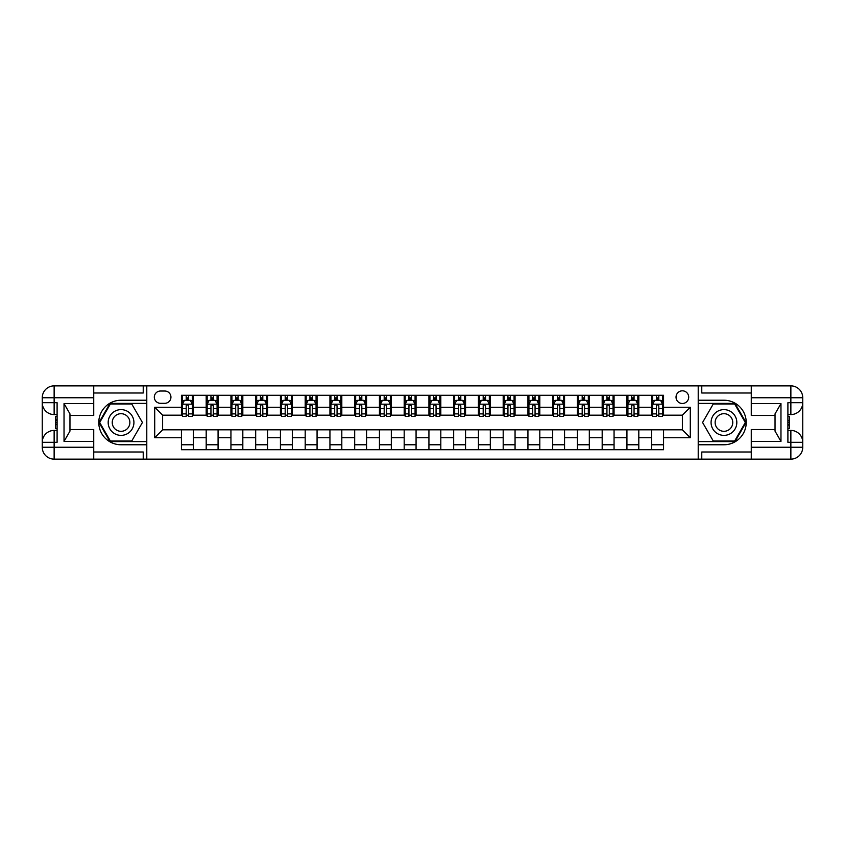 <?xml version="1.0" encoding="UTF-8"?>
<svg xmlns="http://www.w3.org/2000/svg" width="845" height="845" viewBox="0 0 845 845"><rect width="100%" height="100%" fill="white"/><g stroke="black" fill="none" stroke-linecap="round" stroke-linejoin="round"><path stroke-width="1.27" d="M682.369 390.823A6.337 6.337 0 0 0 676.032 397.161A6.337 6.337 0 0 0 682.369 403.487A6.337 6.337 0 0 0 688.707 397.161A6.337 6.337 0 0 0 682.369 390.823M93.732 452.001L143.227 452.001L143.227 459.131L751.268 459.131L751.268 447.248L790.867 447.248L790.867 442.305L787.899 442.305L787.899 402.695L790.867 402.695L790.867 397.752L751.268 397.752L751.268 403.593L780.97 403.593L780.97 441.407L775.034 431.119L775.034 413.881L780.97 403.593M160.455 403.297L164.807 403.297A6.137 6.137 0 0 0 170.944 397.161A6.137 6.137 0 0 0 164.807 391.024L160.455 391.024A6.137 6.137 0 0 0 154.318 397.161A6.137 6.137 0 0 0 160.455 403.297M698.213 400.224L698.213 444.776L723.943 444.776A22.276 22.276 0 0 0 746.219 422.5A22.276 22.276 0 0 0 723.943 400.224L698.213 400.224L698.213 385.869L93.732 385.869L93.732 397.752L54.133 397.752L54.133 402.695L57.101 402.695L57.101 442.305L54.133 442.305L54.133 447.248L93.732 447.248L93.732 441.407L64.03 441.407L64.03 403.593L69.966 413.881L69.966 431.119L64.03 441.407M146.787 444.776L146.787 400.224L121.057 400.224A22.276 22.276 0 0 0 98.78 422.5A22.276 22.276 0 0 0 121.057 444.776L146.787 444.776L146.787 459.131M181.443 437.742L154.709 437.742L154.709 407.258L181.443 407.258L181.443 415.17L162.631 415.17L162.631 429.83L181.443 429.83L181.443 449.72L663.557 449.72L663.557 429.83L682.369 429.83L682.369 415.17L663.557 415.17L663.557 407.258L690.291 407.258L690.291 437.742L663.557 437.742M663.557 407.258L663.557 395.28L181.443 395.28L181.443 407.258M651.675 395.28L651.675 415.17L652.667 415.17M656.428 415.17L658.804 415.17M662.564 415.17L663.557 415.17M651.675 415.17L637.817 415.17M626.927 395.28L626.927 415.17L627.919 415.17M631.68 415.17L634.056 415.17M626.927 415.17L613.069 415.17M602.179 395.28L602.179 415.17L603.172 415.17M606.932 415.17L609.308 415.17M602.179 415.17L588.321 415.17M577.431 395.28L577.431 415.17L578.424 415.17M582.184 415.17L584.56 415.17M577.431 415.17L563.573 415.17M552.683 395.28L552.683 415.17L553.676 415.17M557.436 415.17L559.812 415.17M552.683 415.17L538.825 415.17M527.935 395.28L527.935 415.17L528.928 415.17M532.688 415.17L535.065 415.17M527.935 415.17L514.077 415.17M503.187 395.28L503.187 415.17L504.169 415.17M507.94 415.17L510.306 415.17M503.187 415.17L489.318 415.17M478.428 395.28L478.428 415.17L479.421 415.17M483.182 415.17L485.558 415.17M478.428 415.17L464.57 415.17M453.68 395.28L453.68 415.17L454.673 415.17M458.434 415.17L460.81 415.17M453.68 415.17L439.822 415.17M428.933 395.28L428.933 415.17L429.925 415.17M433.686 415.17L436.062 415.17M428.933 415.17L415.075 415.17M404.185 395.28L404.185 415.17L405.178 415.17M408.938 415.17L411.314 415.17M404.185 415.17L390.327 415.17M379.437 395.28L379.437 415.17L380.43 415.17M384.19 415.17L386.566 415.17M379.437 415.17L365.579 415.17M354.689 395.28L354.689 415.17L355.682 415.17M359.442 415.17L361.818 415.17M354.689 415.17L340.831 415.17M329.941 395.28L329.941 415.17L330.923 415.17M334.694 415.17L337.06 415.17M329.941 415.17L316.072 415.17M305.193 395.28L305.193 415.17L306.175 415.17M309.935 415.17L312.312 415.17M305.193 415.17L291.324 415.17M280.434 395.28L280.434 415.17L281.427 415.17M285.188 415.17L287.564 415.17M280.434 415.17L266.576 415.17M255.686 395.28L255.686 415.17L256.679 415.17M260.44 415.17L262.816 415.17M255.686 415.17L241.828 415.17M230.938 395.28L230.938 415.17L231.931 415.17M235.692 415.17L238.068 415.17M230.938 415.17L217.081 415.17M206.191 395.28L206.191 415.17L207.183 415.17M210.944 415.17L213.32 415.17M206.191 415.17L192.333 415.17M181.443 415.17L182.435 415.17M186.196 415.17L188.572 415.17M181.443 429.83L193.325 429.83L193.325 449.72M663.557 429.83L193.325 429.83M193.325 395.28L193.325 415.17M181.443 400.224L182.435 400.224M186.196 400.224L188.572 400.224M192.333 400.224L193.325 400.224M181.443 444.776L193.325 444.776M206.191 429.83L206.191 449.72M218.073 395.28L218.073 415.17M206.191 400.224L207.183 400.224M210.944 400.224L213.32 400.224M217.081 400.224L218.073 400.224M218.073 429.83L218.073 449.72M206.191 444.776L218.073 444.776M230.938 429.83L230.938 449.72M242.821 429.83L242.821 449.72M230.938 444.776L242.821 444.776M242.821 395.28L242.821 415.17M230.938 400.224L231.931 400.224M235.692 400.224L238.068 400.224M241.828 400.224L242.821 400.224M255.686 429.83L255.686 449.72M267.569 429.83L267.569 449.72M255.686 444.776L267.569 444.776M267.569 395.28L267.569 415.17M255.686 400.224L256.679 400.224M260.44 400.224L262.816 400.224M266.576 400.224L267.569 400.224M280.434 429.83L280.434 449.72M292.317 429.83L292.317 449.72M280.434 444.776L292.317 444.776M292.317 395.28L292.317 415.17M280.434 400.224L281.427 400.224M285.188 400.224L287.564 400.224M291.324 400.224L292.317 400.224M305.193 429.83L305.193 449.72M317.065 429.83L317.065 449.72M305.193 444.776L317.065 444.776M317.065 395.28L317.065 415.17M305.193 400.224L306.175 400.224M309.935 400.224L312.312 400.224M316.072 400.224L317.065 400.224M329.941 429.83L329.941 449.72M341.813 429.83L341.813 449.72M329.941 444.776L341.813 444.776M341.813 395.28L341.813 415.17M329.941 400.224L330.923 400.224M334.694 400.224L337.06 400.224M340.831 400.224L341.813 400.224M354.689 429.83L354.689 449.72M366.572 429.83L366.572 449.72M354.689 444.776L366.572 444.776M366.572 395.28L366.572 415.17M354.689 400.224L355.682 400.224M359.442 400.224L361.818 400.224M365.579 400.224L366.572 400.224M379.437 429.83L379.437 449.72M391.32 429.83L391.32 449.72M379.437 444.776L391.32 444.776M391.32 395.28L391.32 415.17M379.437 400.224L380.43 400.224M384.19 400.224L386.566 400.224M390.327 400.224L391.32 400.224M404.185 429.83L404.185 449.72M416.067 429.83L416.067 449.72M404.185 444.776L416.067 444.776M416.067 395.28L416.067 415.17M404.185 400.224L405.178 400.224M408.938 400.224L411.314 400.224M415.075 400.224L416.067 400.224M428.933 429.83L428.933 449.72M440.815 429.83L440.815 449.72M428.933 444.776L440.815 444.776M440.815 395.28L440.815 415.17M428.933 400.224L429.925 400.224M433.686 400.224L436.062 400.224M439.822 400.224L440.815 400.224M453.68 429.83L453.68 449.72M465.563 429.83L465.563 449.72M453.68 444.776L465.563 444.776M465.563 395.28L465.563 415.17M453.68 400.224L454.673 400.224M458.434 400.224L460.81 400.224M464.57 400.224L465.563 400.224M478.428 429.83L478.428 449.72M490.311 429.83L490.311 449.72M478.428 444.776L490.311 444.776M490.311 395.28L490.311 415.17M478.428 400.224L479.421 400.224M483.182 400.224L485.558 400.224M489.318 400.224L490.311 400.224M503.187 429.83L503.187 449.72M515.059 429.83L515.059 449.72M503.187 444.776L515.059 444.776M515.059 395.28L515.059 415.17M503.187 400.224L504.169 400.224M507.94 400.224L510.306 400.224M514.077 400.224L515.059 400.224M527.935 429.83L527.935 449.72M539.807 429.83L539.807 449.72M527.935 444.776L539.807 444.776M539.807 395.28L539.807 415.17M527.935 400.224L528.928 400.224M532.688 400.224L535.065 400.224M538.825 400.224L539.807 400.224M552.683 429.83L552.683 449.72M564.566 429.83L564.566 449.72M552.683 444.776L564.566 444.776M564.566 395.28L564.566 415.17M552.683 400.224L553.676 400.224M557.436 400.224L559.812 400.224M563.573 400.224L564.566 400.224M577.431 429.83L577.431 449.72M589.314 429.83L589.314 449.72M577.431 444.776L589.314 444.776M589.314 395.28L589.314 415.17M577.431 400.224L578.424 400.224M582.184 400.224L584.56 400.224M588.321 400.224L589.314 400.224M602.179 429.83L602.179 449.72M614.061 429.83L614.061 449.72M602.179 444.776L614.061 444.776M614.061 395.28L614.061 415.17M602.179 400.224L603.172 400.224M606.932 400.224L609.308 400.224M613.069 400.224L614.061 400.224M626.927 429.83L626.927 449.72M638.809 429.83L638.809 449.72M626.927 444.776L638.809 444.776M638.809 395.28L638.809 415.17M626.927 400.224L627.919 400.224M631.68 400.224L634.056 400.224M637.817 400.224L638.809 400.224M651.675 429.83L651.675 449.72M651.675 444.776L663.557 444.776M651.675 400.224L652.667 400.224M656.428 400.224L658.804 400.224M662.564 400.224L663.557 400.224M162.631 415.17L154.709 407.258M162.631 429.83L154.709 437.742M690.291 407.258L682.369 415.17M690.291 437.742L682.369 429.83M188.572 397.847L186.196 397.847M192.333 413.881L188.572 413.881L188.572 416.363L192.333 416.363L192.333 404.28L190.347 400.329L184.411 400.329L182.435 404.28L182.435 416.363L186.196 416.363L186.196 413.881L182.435 413.881M182.435 404.28L182.435 395.28M192.333 404.28L192.333 395.28M186.196 400.329L186.196 395.28M188.572 395.28L188.572 400.329M188.572 413.881L188.572 405.769L187.252 404.586L186.206 405.611L186.196 413.881M213.32 397.847L210.944 397.847M217.081 413.881L213.32 413.881L213.32 416.363L217.081 416.363L217.081 404.28L215.095 400.329L209.159 400.329L207.183 404.28L207.183 416.363L210.944 416.363L210.944 413.881L207.183 413.881M207.183 404.28L207.183 395.28M217.081 404.28L217.081 395.28M210.944 400.329L210.944 395.28M213.32 395.28L213.32 400.329M213.32 413.881L213.32 405.769L212 404.586L210.954 405.611L210.944 413.881M238.068 397.847L235.692 397.847M241.828 413.881L238.068 413.881L238.068 416.363L241.828 416.363L241.828 404.28L239.853 400.329L233.907 400.329L231.931 404.28L231.931 416.363L235.692 416.363L235.692 413.881L231.931 413.881M231.931 404.28L231.931 395.28M241.828 404.28L241.828 395.28M235.692 400.329L235.692 395.28M238.068 395.28L238.068 400.329M238.068 413.881L238.068 405.769L236.758 404.586L235.702 405.611L235.692 413.881M262.816 397.847L260.44 397.847M266.576 413.881L262.816 413.881L262.816 416.363L266.576 416.363L266.576 404.28L264.601 400.329L258.654 400.329L256.679 404.28L256.679 416.363L260.44 416.363L260.44 413.881L256.679 413.881M256.679 404.28L256.679 395.28M266.576 404.28L266.576 395.28M260.44 400.329L260.44 395.28M262.816 395.28L262.816 400.329M262.816 413.881L262.816 405.769L261.506 404.586L260.45 405.611L260.44 413.881M287.564 397.847L285.188 397.847M291.324 413.881L287.564 413.881L287.564 416.363L291.324 416.363L291.324 404.28L289.349 400.329L283.413 400.329L281.427 404.28L281.427 416.363L285.188 416.363L285.188 413.881L281.427 413.881M281.427 404.28L281.427 395.28M291.324 404.28L291.324 395.28M285.188 400.329L285.188 395.28M287.564 395.28L287.564 400.329M287.564 413.881L287.564 405.769L286.254 404.586L285.198 405.611L285.188 413.881M114.614 411.357A12.865 12.865 0 0 0 109.903 428.933A12.865 12.865 0 0 0 127.489 433.643A12.865 12.865 0 0 0 132.2 416.067A12.865 12.865 0 0 0 114.614 411.357M116.642 414.874A8.809 8.809 0 0 0 113.42 426.905A8.809 8.809 0 0 0 125.461 430.126A8.809 8.809 0 0 0 128.683 418.095A8.809 8.809 0 0 0 116.642 414.874M142.425 422.5L131.736 441.016L110.368 441.016L99.678 422.5L110.368 403.984L131.736 403.984L142.425 422.5M717.511 433.643A12.865 12.865 0 0 0 735.097 428.933A12.865 12.865 0 0 0 730.386 411.357A12.865 12.865 0 0 0 712.8 416.067A12.865 12.865 0 0 0 717.511 433.643M719.539 430.126A8.809 8.809 0 0 0 731.58 426.905A8.809 8.809 0 0 0 728.358 414.874A8.809 8.809 0 0 0 716.317 418.095A8.809 8.809 0 0 0 719.539 430.126M713.264 403.984L734.632 403.984L745.322 422.5L734.632 441.016L713.264 441.016L702.575 422.5L713.264 403.984M146.787 400.224L146.787 385.869M64.03 403.593L93.732 403.593L93.732 397.752M93.732 403.593L93.732 415.476L69.966 415.476M93.732 447.248L93.732 459.131L54.133 459.131A11.883 11.883 0 0 1 42.25 447.248L42.25 397.752A11.883 11.883 0 0 1 54.133 385.869L93.732 385.869M69.966 429.524L93.732 429.524L93.732 441.407M143.227 459.131L93.732 459.131M42.25 442.305A11.883 11.883 0 0 1 54.133 430.422A11.883 11.883 0 0 0 42.25 442.305L54.133 442.305L54.133 430.422L57.101 430.422M57.101 414.578L54.133 414.578L54.133 402.695L42.25 402.695A11.883 11.883 0 0 0 54.133 414.578A11.883 11.883 0 0 1 42.25 402.695M143.227 385.869L143.227 392.999L93.732 392.999M146.787 403.392L110.019 403.392L98.992 422.5L110.019 441.608L146.787 441.608M57.101 416.405L55.517 416.405L55.517 424.243L57.101 424.243M55.517 422.405L57.101 422.405M55.517 420.218L57.101 420.218M55.517 419.859L57.101 419.859M55.517 424.243L55.517 428.595L57.101 428.595M55.517 424.634L57.101 424.634M698.213 444.776L698.213 459.131M698.213 385.869L790.867 385.869L790.867 397.752L802.75 397.752L802.75 447.248A11.883 11.883 0 0 1 790.867 459.131L751.268 459.131M780.97 441.407L751.268 441.407L751.268 447.248M751.268 441.407L751.268 429.524L775.034 429.524M775.034 415.476L751.268 415.476L751.268 403.593M751.268 397.752L751.268 385.869M802.75 402.695A11.883 11.883 0 0 1 790.867 414.578A11.883 11.883 0 0 0 802.75 402.695L790.867 402.695L790.867 414.578L787.899 414.578M787.899 430.422L790.867 430.422L790.867 442.305L802.75 442.305A11.883 11.883 0 0 0 790.867 430.422A11.883 11.883 0 0 1 802.75 442.305M701.772 385.869L701.772 392.999L751.268 392.999M701.772 459.131L701.772 452.001L751.268 452.001M802.75 397.752A11.883 11.883 0 0 0 790.867 385.869A11.883 11.883 0 0 1 802.75 397.752M698.213 441.608L734.981 441.608L746.008 422.5L734.981 403.392L698.213 403.392M787.899 428.595L789.483 428.595L789.483 420.757L787.899 420.757M789.483 422.595L787.899 422.595M789.483 424.781L787.899 424.781M789.483 425.141L787.899 425.141M789.483 420.757L789.483 416.405L787.899 416.405M789.483 420.366L787.899 420.366M312.312 397.847L309.935 397.847M316.072 413.881L312.312 413.881L312.312 416.363L316.072 416.363L316.072 404.28L314.097 400.329L308.161 400.329L306.175 404.28L306.175 416.363L309.935 416.363L309.935 413.881L306.175 413.881M306.175 404.28L306.175 395.28M316.072 404.28L316.072 395.28M309.935 400.329L309.935 395.28M312.312 395.28L312.312 400.329M312.312 413.881L312.312 405.769L311.002 404.586L309.946 405.611L309.935 413.881M337.06 397.847L334.694 397.847M340.831 413.881L337.06 413.881L337.06 416.363L340.831 416.363L340.831 404.28L338.845 400.329L332.909 400.329L330.923 404.28L330.923 416.363L334.694 416.363L334.694 413.881L330.923 413.881M330.923 404.28L330.923 395.28M340.831 404.28L340.831 395.28M334.694 400.329L334.694 395.28M337.06 395.28L337.06 400.329M337.06 413.881L337.06 405.769L335.75 404.586L334.704 405.611L334.694 413.881M361.818 397.847L359.442 397.847M365.579 413.881L361.818 413.881L361.818 416.363L365.579 416.363L365.579 404.28L363.593 400.329L357.657 400.329L355.682 404.28L355.682 416.363L359.442 416.363L359.442 413.881L355.682 413.881M355.682 404.28L355.682 395.28M365.579 404.28L365.579 395.28M359.442 400.329L359.442 395.28M361.818 395.28L361.818 400.329M361.818 413.881L361.818 405.769L360.498 404.586L359.452 405.611L359.442 413.881M386.566 397.847L384.19 397.847M390.327 413.881L386.566 413.881L386.566 416.363L390.327 416.363L390.327 404.28L388.341 400.329L382.405 400.329L380.43 404.28L380.43 416.363L384.19 416.363L384.19 413.881L380.43 413.881M380.43 404.28L380.43 395.28M390.327 404.28L390.327 395.28M384.19 400.329L384.19 395.28M386.566 395.28L386.566 400.329M386.566 413.881L386.566 405.769L385.246 404.586L384.2 405.611L384.19 413.881M411.314 397.847L408.938 397.847M415.075 413.881L411.314 413.881L411.314 416.363L415.075 416.363L415.075 404.28L413.099 400.329L407.153 400.329L405.178 404.28L405.178 416.363L408.938 416.363L408.938 413.881L405.178 413.881M405.178 404.28L405.178 395.28M415.075 404.28L415.075 395.28M408.938 400.329L408.938 395.28M411.314 395.28L411.314 400.329M411.314 413.881L411.314 405.769L410.005 404.586L408.948 405.611L408.938 413.881M436.062 397.847L433.686 397.847M439.822 413.881L436.062 413.881L436.062 416.363L439.822 416.363L439.822 404.28L437.847 400.329L431.901 400.329L429.925 404.28L429.925 416.363L433.686 416.363L433.686 413.881L429.925 413.881M429.925 404.28L429.925 395.28M439.822 404.28L439.822 395.28M433.686 400.329L433.686 395.28M436.062 395.28L436.062 400.329M436.062 413.881L436.062 405.769L434.752 404.586L433.696 405.611L433.686 413.881M460.81 397.847L458.434 397.847M464.57 413.881L460.81 413.881L460.81 416.363L464.57 416.363L464.57 404.28L462.595 400.329L456.659 400.329L454.673 404.28L454.673 416.363L458.434 416.363L458.434 413.881L454.673 413.881M454.673 404.28L454.673 395.28M464.57 404.28L464.57 395.28M458.434 400.329L458.434 395.28M460.81 395.28L460.81 400.329M460.81 413.881L460.81 405.769L459.5 404.586L458.444 405.611L458.434 413.881M485.558 397.847L483.182 397.847M489.318 413.881L485.558 413.881L485.558 416.363L489.318 416.363L489.318 404.28L487.343 400.329L481.407 400.329L479.421 404.28L479.421 416.363L483.182 416.363L483.182 413.881L479.421 413.881M479.421 404.28L479.421 395.28M489.318 404.28L489.318 395.28M483.182 400.329L483.182 395.28M485.558 395.28L485.558 400.329M485.558 413.881L485.558 405.769L484.248 404.586L483.192 405.611L483.182 413.881M510.306 397.847L507.94 397.847M514.077 413.881L510.306 413.881L510.306 416.363L514.077 416.363L514.077 404.28L512.091 400.329L506.155 400.329L504.169 404.28L504.169 416.363L507.94 416.363L507.94 413.881L504.169 413.881M504.169 404.28L504.169 395.28M514.077 404.28L514.077 395.28M507.94 400.329L507.94 395.28M510.306 395.28L510.306 400.329M510.306 413.881L510.306 405.769L508.996 404.586L507.951 405.611L507.94 413.881M535.065 397.847L532.688 397.847M538.825 413.881L535.065 413.881L535.065 416.363L538.825 416.363L538.825 404.28L536.839 400.329L530.903 400.329L528.928 404.28L528.928 416.363L532.688 416.363L532.688 413.881L528.928 413.881M528.928 404.28L528.928 395.28M538.825 404.28L538.825 395.28M532.688 400.329L532.688 395.28M535.065 395.28L535.065 400.329M535.065 413.881L535.065 405.769L533.744 404.586L532.699 405.611L532.688 413.881M559.812 397.847L557.436 397.847M563.573 413.881L559.812 413.881L559.812 416.363L563.573 416.363L563.573 404.28L561.587 400.329L555.651 400.329L553.676 404.28L553.676 416.363L557.436 416.363L557.436 413.881L553.676 413.881M553.676 404.28L553.676 395.28M563.573 404.28L563.573 395.28M557.436 400.329L557.436 395.28M559.812 395.28L559.812 400.329M559.812 413.881L559.812 405.769L558.492 404.586L557.446 405.611L557.436 413.881M584.56 397.847L582.184 397.847M588.321 413.881L584.56 413.881L584.56 416.363L588.321 416.363L588.321 404.28L586.345 400.329L580.399 400.329L578.424 404.28L578.424 416.363L582.184 416.363L582.184 413.881L578.424 413.881M578.424 404.28L578.424 395.28M588.321 404.28L588.321 395.28M582.184 400.329L582.184 395.28M584.56 395.28L584.56 400.329M584.56 413.881L584.56 405.769L583.251 404.586L582.194 405.611L582.184 413.881M609.308 397.847L606.932 397.847M613.069 413.881L609.308 413.881L609.308 416.363L613.069 416.363L613.069 404.28L611.093 400.329L605.147 400.329L603.172 404.28L603.172 416.363L606.932 416.363L606.932 413.881L603.172 413.881M603.172 404.28L603.172 395.28M613.069 404.28L613.069 395.28M606.932 400.329L606.932 395.28M609.308 395.28L609.308 400.329M609.308 413.881L609.308 405.769L607.999 404.586L606.942 405.611L606.932 413.881M634.056 397.847L631.68 397.847M637.817 413.881L634.056 413.881L634.056 416.363L637.817 416.363L637.817 404.28L635.841 400.329L629.905 400.329L627.919 404.28L627.919 416.363L631.68 416.363L631.68 413.881L627.919 413.881M627.919 404.28L627.919 395.28M637.817 404.28L637.817 395.28M631.68 400.329L631.68 395.28M634.056 395.28L634.056 400.329M634.056 413.881L634.056 405.769L632.747 404.586L631.69 405.611L631.68 413.881M658.804 397.847L656.428 397.847M662.564 413.881L658.804 413.881L658.804 416.363L662.564 416.363L662.564 404.28L660.589 400.329L654.653 400.329L652.667 404.28L652.667 416.363L656.428 416.363L656.428 413.881L652.667 413.881M652.667 404.28L652.667 395.28M662.564 404.28L662.564 395.28M656.428 400.329L656.428 395.28M658.804 395.28L658.804 400.329M658.804 413.881L658.804 405.769L657.495 404.586L656.438 405.611L656.428 413.881M206.191 437.742L193.325 437.742M206.191 407.258L193.325 407.258M230.938 407.258L218.073 407.258M230.938 437.742L218.073 437.742M255.686 407.258L242.821 407.258M255.686 437.742L242.821 437.742M280.434 407.258L267.569 407.258M280.434 437.742L267.569 437.742M305.193 407.258L292.317 407.258M305.193 437.742L292.317 437.742M329.941 407.258L317.065 407.258M329.941 437.742L317.065 437.742M354.689 407.258L341.813 407.258M354.689 437.742L341.813 437.742M379.437 407.258L366.572 407.258M379.437 437.742L366.572 437.742M404.185 407.258L391.32 407.258M404.185 437.742L391.32 437.742M428.933 407.258L416.067 407.258M428.933 437.742L416.067 437.742M453.68 407.258L440.815 407.258M453.68 437.742L440.815 437.742M478.428 407.258L465.563 407.258M478.428 437.742L465.563 437.742M503.187 407.258L490.311 407.258M503.187 437.742L490.311 437.742M527.935 407.258L515.059 407.258M527.935 437.742L515.059 437.742M552.683 407.258L539.807 407.258M552.683 437.742L539.807 437.742M577.431 407.258L564.566 407.258M577.431 437.742L564.566 437.742M602.179 407.258L589.314 407.258M602.179 437.742L589.314 437.742M626.927 407.258L614.061 407.258M626.927 437.742L614.061 437.742M651.675 407.258L638.809 407.258M651.675 437.742L638.809 437.742M192.28 404.185L182.478 404.185M182.435 400.562L184.294 400.562M190.474 400.562L192.333 400.562M186.196 408.568L182.435 408.568M192.333 408.568L188.572 408.568M188.572 399.115L186.196 399.115M217.028 404.185L207.226 404.185M207.183 400.562L209.042 400.562M215.221 400.562L217.081 400.562M210.944 408.568L207.183 408.568M217.081 408.568L213.32 408.568M213.32 399.115L210.944 399.115M241.776 404.185L231.984 404.185M231.931 400.562L233.79 400.562M239.969 400.562L241.828 400.562M235.692 408.568L231.931 408.568M241.828 408.568L238.068 408.568M238.068 399.115L235.692 399.115M266.534 404.185L256.732 404.185M256.679 400.562L258.538 400.562M264.717 400.562L266.576 400.562M260.44 408.568L256.679 408.568M266.576 408.568L262.816 408.568M262.816 399.115L260.44 399.115M291.282 404.185L281.48 404.185M281.427 400.562L283.286 400.562M289.465 400.562L291.324 400.562M285.188 408.568L281.427 408.568M291.324 408.568L287.564 408.568M287.564 399.115L285.188 399.115M54.133 385.869A11.883 11.883 0 0 0 42.25 397.752L54.133 397.752L54.133 385.869M54.133 459.131L54.133 447.248L42.25 447.248A11.883 11.883 0 0 0 54.133 459.131M790.867 459.131A11.883 11.883 0 0 0 802.75 447.248L790.867 447.248L790.867 459.131M316.03 404.185L306.228 404.185M306.175 400.562L308.034 400.562M314.213 400.562L316.072 400.562M309.935 408.568L306.175 408.568M316.072 408.568L312.312 408.568M312.312 399.115L309.935 399.115M340.778 404.185L330.976 404.185M330.923 400.562L332.793 400.562M338.961 400.562L340.831 400.562M334.694 408.568L330.923 408.568M340.831 408.568L337.06 408.568M337.06 399.115L334.694 399.115M365.526 404.185L355.724 404.185M355.682 400.562L357.541 400.562M363.72 400.562L365.579 400.562M359.442 408.568L355.682 408.568M365.579 408.568L361.818 408.568M361.818 399.115L359.442 399.115M390.274 404.185L380.472 404.185M380.43 400.562L382.289 400.562M388.468 400.562L390.327 400.562M384.19 408.568L380.43 408.568M390.327 408.568L386.566 408.568M386.566 399.115L384.19 399.115M415.022 404.185L405.22 404.185M405.178 400.562L407.036 400.562M413.216 400.562L415.075 400.562M408.938 408.568L405.178 408.568M415.075 408.568L411.314 408.568M411.314 399.115L408.938 399.115M439.78 404.185L429.978 404.185M429.925 400.562L431.784 400.562M437.963 400.562L439.822 400.562M433.686 408.568L429.925 408.568M439.822 408.568L436.062 408.568M436.062 399.115L433.686 399.115M464.528 404.185L454.726 404.185M454.673 400.562L456.532 400.562M462.711 400.562L464.57 400.562M458.434 408.568L454.673 408.568M464.57 408.568L460.81 408.568M460.81 399.115L458.434 399.115M489.276 404.185L479.474 404.185M479.421 400.562L481.28 400.562M487.459 400.562L489.318 400.562M483.182 408.568L479.421 408.568M489.318 408.568L485.558 408.568M485.558 399.115L483.182 399.115M514.024 404.185L504.222 404.185M504.169 400.562L506.039 400.562M512.207 400.562L514.077 400.562M507.94 408.568L504.169 408.568M514.077 408.568L510.306 408.568M510.306 399.115L507.94 399.115M538.772 404.185L528.97 404.185M528.928 400.562L530.787 400.562M536.966 400.562L538.825 400.562M532.688 408.568L528.928 408.568M538.825 408.568L535.065 408.568M535.065 399.115L532.688 399.115M563.52 404.185L553.718 404.185M553.676 400.562L555.535 400.562M561.714 400.562L563.573 400.562M557.436 408.568L553.676 408.568M563.573 408.568L559.812 408.568M559.812 399.115L557.436 399.115M588.268 404.185L578.466 404.185M578.424 400.562L580.283 400.562M586.462 400.562L588.321 400.562M582.184 408.568L578.424 408.568M588.321 408.568L584.56 408.568M584.56 399.115L582.184 399.115M613.016 404.185L603.224 404.185M603.172 400.562L605.031 400.562M611.21 400.562L613.069 400.562M606.932 408.568L603.172 408.568M613.069 408.568L609.308 408.568M609.308 399.115L606.932 399.115M637.774 404.185L627.972 404.185M627.919 400.562L629.779 400.562M635.958 400.562L637.817 400.562M631.68 408.568L627.919 408.568M637.817 408.568L634.056 408.568M634.056 399.115L631.68 399.115M662.522 404.185L652.72 404.185M652.667 400.562L654.526 400.562M660.705 400.562L662.564 400.562M656.428 408.568L652.667 408.568M662.564 408.568L658.804 408.568M658.804 399.115L656.428 399.115"/></g></svg>
